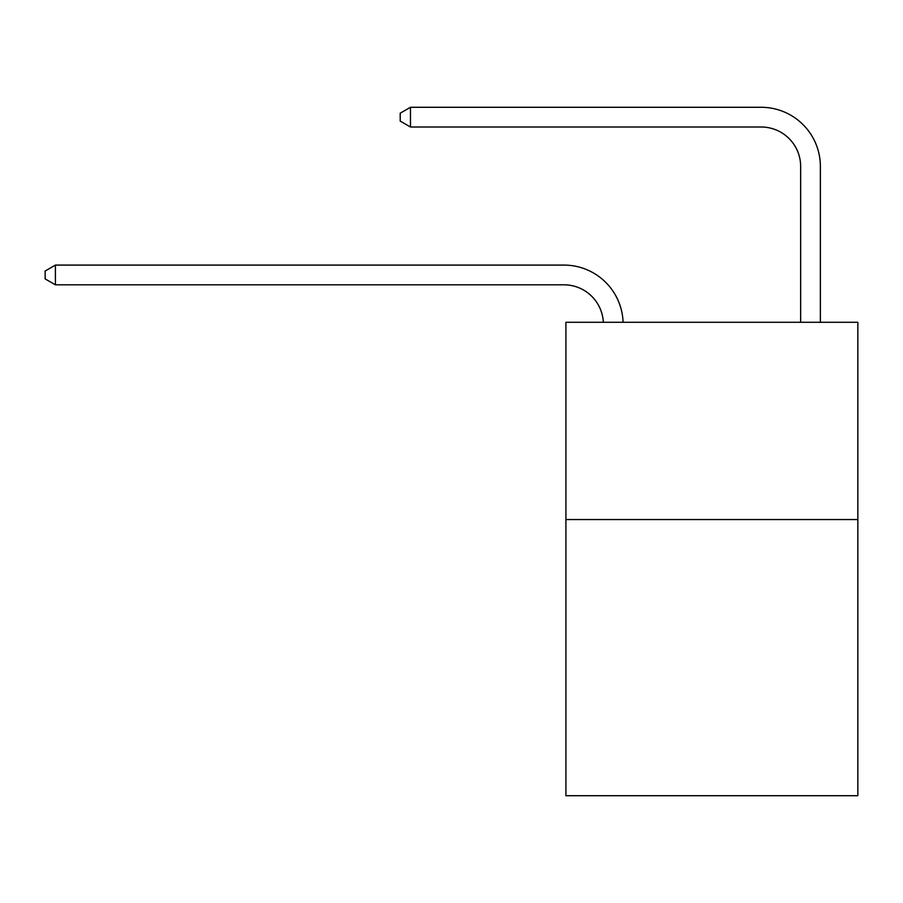 <?xml version="1.0" encoding="UTF-8"?>
<svg xmlns="http://www.w3.org/2000/svg" width="903" height="903" viewBox="0 0 903 903"><rect width="100%" height="100%" fill="white"/><g stroke="black" fill="none" stroke-linecap="round" stroke-linejoin="round"><path stroke-width="1.35" d="M857.85 519.552L857.85 795.712L565.91 795.712L565.91 322.292L857.85 322.292L857.85 519.552L565.91 519.552M603.339 322.292A39.45 39.45 0 0 0 563.935 284.817A39.45 39.45 0 0 1 603.339 322.292A39.45 39.45 0 0 0 563.935 284.817A39.45 39.45 0 0 1 603.339 322.292A39.45 39.45 0 0 0 563.935 284.817A39.45 39.45 0 0 1 603.339 322.292A39.45 39.45 0 0 0 563.935 284.817A39.45 39.45 0 0 1 603.339 322.292A39.45 39.45 0 0 0 563.935 284.817A39.45 39.45 0 0 1 603.339 322.292A39.45 39.45 0 0 0 563.935 284.817A39.45 39.45 0 0 1 603.339 322.292A39.45 39.45 0 0 0 563.935 284.817A39.45 39.45 0 0 1 603.339 322.292A39.45 39.45 0 0 0 563.935 284.817A39.45 39.45 0 0 1 603.339 322.292A39.45 39.45 0 0 0 563.935 284.817A39.45 39.45 0 0 1 603.339 322.292A39.45 39.45 0 0 0 563.935 284.817A39.45 39.45 0 0 1 603.339 322.292A39.45 39.45 -49 0 0 563.935 284.817L55.41 284.817L45.15 278.903L45.15 271.013L55.41 265.087L563.935 265.087A59.18 59.18 0 0 1 623.081 322.292M800.645 322.292L800.645 166.468A39.45 39.45 0 0 0 761.195 127.007L410.47 127.007L400.21 121.092L400.21 113.202L410.47 107.288L761.195 107.288A59.18 59.18 0 0 1 820.375 166.468L820.375 322.292M55.41 265.087L563.935 265.087L55.41 265.087L563.935 265.087L55.41 265.087L563.935 265.087L55.41 265.087L563.935 265.087L55.41 265.087L563.935 265.087L55.41 265.087L563.935 265.087L55.41 265.087L563.935 265.087L55.41 265.087L563.935 265.087L55.41 265.087L563.935 265.087L55.41 265.087L563.935 265.087L55.41 265.087L55.41 284.817M800.645 166.468A39.45 39.45 0 0 0 761.195 127.007A39.45 39.45 0 0 1 800.645 166.468A39.45 39.45 0 0 0 761.195 127.007A39.45 39.45 0 0 1 800.645 166.468A39.45 39.45 0 0 0 761.195 127.007A39.45 39.45 0 0 1 800.645 166.468A39.45 39.45 0 0 0 761.195 127.007A39.45 39.45 0 0 1 800.645 166.468A39.45 39.45 0 0 0 761.195 127.007A39.45 39.45 0 0 1 800.645 166.468A39.45 39.45 0 0 0 761.195 127.007A39.45 39.45 0 0 1 800.645 166.468A39.45 39.45 0 0 0 761.195 127.007A39.45 39.45 0 0 1 800.645 166.468A39.45 39.45 0 0 0 761.195 127.007A39.45 39.45 0 0 1 800.645 166.468A39.45 39.45 0 0 0 761.195 127.007A39.45 39.45 0 0 1 800.645 166.468A39.45 39.45 0 0 0 761.195 127.007A39.45 39.45 0 0 1 800.645 166.468M410.47 107.288L761.195 107.288L410.47 107.288L761.195 107.288L410.47 107.288L761.195 107.288L410.47 107.288L761.195 107.288L410.47 107.288L761.195 107.288L410.47 107.288L761.195 107.288L410.47 107.288L761.195 107.288L410.47 107.288L761.195 107.288L410.47 107.288L761.195 107.288L410.47 107.288L761.195 107.288L410.47 107.288L410.47 127.007"/></g></svg>
